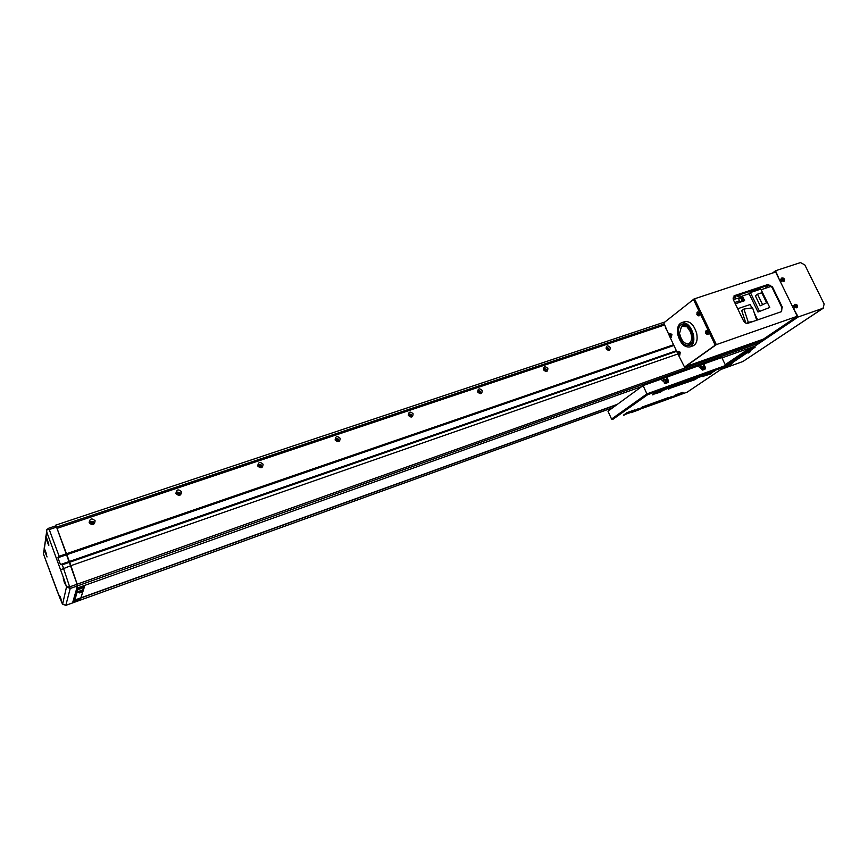 <?xml version="1.0" encoding="UTF-8"?>
<svg xmlns="http://www.w3.org/2000/svg" width="868" height="868" viewBox="0 0 868 868"><rect width="100%" height="100%" fill="white"/><g stroke="black" fill="none" stroke-linecap="round" stroke-linejoin="round"><path stroke-width="1.3" d="M607.557 349.728L606.493 348.469M545.202 370.81L544.008 369.475M479.592 392.965L479.613 392.152L478.268 391.598M410.477 416.304L410.553 415.414L409.012 414.937M337.565 440.911L337.695 439.946L335.949 439.609M260.552 466.908L260.726 465.866L258.946 465.476M179.068 494.391L179.285 493.295L177.365 492.981L177.126 493.501L179.752 493.935L179.665 493.165L177.061 492.72L177.354 492.091L177.126 493.491M92.735 523.48L92.984 522.362L90.869 522.156L90.728 523.013M92.431 523.588L90.945 523.241M72.576 602.891L77.48 585.9L77.143 584.207L57.028 528.373L664.324 325.066L57.028 528.373L55.509 525.216L55.378 526.008M65.198 582.482L63.201 578.012L64.265 582.2L65.653 584.967L64.59 580.779L46.72 531.954L46.85 529.599L49.248 529.556L59.154 556.269L66.478 553.751L56.561 527.104L663.868 324.089M55.509 525.216L664.942 321.952M44.192 547.806L47.035 556.963L44.17 549.943L44.181 547.871M45.841 536.099L45.82 538.279L48.792 545.538L45.841 536.033M60.337 599.148L59.328 595.264L60.619 597.889L61.628 601.784L60.337 599.148M49.248 529.556L56.561 527.104L55.856 525.845L48.554 528.286L46.85 529.599M44.17 549.943L43.443 553.871M62.572 604.258L66.51 586.909L69.852 586.801L77.143 584.207L76.829 588.2L641.853 386.488M59.154 556.269L57.928 557.744L60.456 564.569L62.322 564.797L70.2 588.493L65.827 605.321L72.63 602.902L73.281 600.797M62.322 564.797L676.66 351.323M60.456 564.569L676.378 350.726M57.928 557.744L673.904 345.464M81.006 597.802L617.419 404.304M750.853 347.58L751.265 348.426L755.03 347.081L754.628 346.224M725.637 365.612L750.798 348.654L750.364 347.743M750.18 347.808L725.203 364.679M754.683 346.213L754.997 347.526L751.221 348.871L725.561 366.144M724.368 367.164L728.773 365.124M731.908 363.03L746.881 352.972M750.104 350.813L755.117 347.113M77.285 588.037L77.708 589.177L83.99 586.931L83.567 585.791M73.259 600.732L73.672 601.817L77.23 589.426L76.807 588.287M83.968 585.65L84.413 586.855L80.247 599.896L84.12 587.441L77.838 589.687L74.247 602.066L77.317 600.96M79.389 600.211L80.247 599.896M73.672 601.817L74.247 602.066M77.23 589.426L77.838 589.687L77.23 589.426M84.12 587.441L84.413 586.855L84.12 587.441M797.269 316.473L760.466 341.113L760.357 340.213M780.516 282.024L792.343 306.176M793.45 308.433L798.191 316.972L754.704 346.256M797.204 316.321L760.476 341.363M779.431 279.778L775.558 270.74L772.466 273.073M774.994 272.237L775.536 272.064M780.929 281.72L781.96 281.373M793.797 305.536L792.766 305.894M793.873 308.14L794.893 307.793M743.225 361.294L823.048 308.249L798.191 316.972M823.048 308.249L824.155 304.017L804.831 264.924L800.502 262.581L775.558 270.74M780.864 279.138L779.833 279.485M742.672 361.587L720.982 369.442M779.442 279.811L780.853 279.344M792.365 306.209L793.775 305.71M765.739 285.442L767.637 286.722L768.397 284.726M742.585 301.348L742.986 301.174C743.909 299.004 743.344 297.637 741.315 297.062L741.196 297.116M737.301 296.238L738.332 294.556M737.8 296.216L738.798 294.404M738.397 294.534L737.279 296.346M740.274 297.572L740.632 297.333C742.639 297.887 743.182 299.243 742.281 301.37L741.576 301.543M741.728 301.446L742.238 301.272C743.095 299.243 742.574 297.974 740.675 297.442L740.447 297.561M741.088 301.663L740.871 301.782C738.972 301.25 738.451 299.97 739.297 297.941L739.525 297.822C741.424 298.353 741.945 299.634 741.088 301.663M756.712 320.216L752.589 307.825L743.919 309.062L741.739 310.657L745.84 323.08M737.691 308.748L750.212 304.505L751.862 307.923M754.281 312.914L757.655 319.891M761.127 289.728L770.708 286.538L770.068 285.214M757.981 312.013L769.753 307.467L757.981 312.013L749.127 293.731L742.357 295.988L744.625 300.675L735.315 303.8M733.276 299.525L739.297 297.941M742.357 295.988L739.124 297.572M733.004 298.06L735.749 297.149L735.163 296.292L736.878 295.717L737.464 296.574L740.035 295.717L739.449 294.87L765.142 286.321L766.628 287.894M743.919 309.062L748.281 322.267L746.784 323.341M752.643 321.627L748.281 322.267M765.142 286.321L764.827 285.746M748.607 293.905L750.397 292.559L760.813 289.087L769.753 307.467M750.397 292.559L759.348 311.026M739.135 294.285L739.449 294.87M734.86 295.706L735.163 296.292M736.878 295.717L736.574 295.142M760.216 305.807L766.628 302.802L760.216 305.807L755.355 295.793L757.514 294.198L762.397 304.245M740.816 297.268L741.022 297.16C743.062 297.735 743.616 299.102 742.704 301.272C743.583 299.102 743.041 297.757 741.033 297.192L740.871 297.279M766.628 302.802L761.757 292.776L757.514 294.198M737.192 294.936L737.03 295.977M669.022 335.059L663.77 322.885L694.064 298.961L716.002 343.945L715.937 344.911L684.516 367.034L678.266 354.741M693.348 299.189L715.221 345.171L684.516 367.034M677.387 352.864L669.901 336.936M694.769 299.341L694.053 299.569M716.002 343.945L715.286 344.195M715.937 344.911L715.221 345.171M733.785 296.118L767.507 284.856L771.945 287.221L781.97 307.76L781.58 311.59M694.064 298.961L775.634 272.031L797.28 316.267L763.406 339.128L684.809 366.925M694.443 298.657L716.328 344.639L684.863 367.034M782.469 307.413L772.433 286.863L767.996 284.498L734.719 295.554L733.427 299.883L743.507 320.834C744.679 322.82 746.187 323.612 748.053 323.211L781.265 311.721L781.97 307.76M797.28 316.267L716.328 344.639M677.854 334.831C680.458 343.598 684.483 347.623 689.93 346.918C693.337 345.16 694.53 341.157 693.489 334.885C690.863 326.086 686.859 322.039 681.445 322.733C677.984 324.502 676.78 328.538 677.854 334.831M681.695 322.646L684.7 321.637C690.125 320.932 694.14 324.979 696.754 333.757C697.796 340.028 696.592 344.032 693.174 345.789L692.924 345.876M682.161 325.956L683.615 323.927M678.754 334.831C677.81 329.287 678.874 325.728 681.923 324.165C686.696 323.547 690.244 327.127 692.555 334.885C693.467 340.408 692.425 343.956 689.409 345.497C684.602 346.126 681.055 342.567 678.754 334.831M690.223 331.554L687.033 326.845L681.586 326.151L679.492 333.486L679.904 334.603C681.152 339.627 683.441 342.686 686.783 343.761L688.259 344.205L688.725 343.619C691.21 342.35 692.078 339.431 691.319 334.874L690.223 331.554L691.362 331.164M686.349 324.871L682.747 325.988M687.662 327.789L689.051 327.323M691.492 342.665L692.263 342.307M688.259 344.205L691.123 342.795M684.646 325.348L681.586 326.151M687.033 326.845L688.27 326.433M687.738 327.475L688.866 327.095M689.897 330.393L690.841 330.079M690.407 331.392L691.329 331.077M690.668 344.737L688.498 344.129M95.122 520.767C91.78 517.849 89.773 518.521 89.133 522.786C92.496 525.715 94.493 525.042 95.122 520.767M93.549 521.625L90.673 521.342L90.522 522.644L93.386 522.937L93.549 521.625M93.473 522.796L90.435 522.08M181.564 491.689C178.32 488.847 176.443 489.476 175.911 493.588C179.155 496.431 181.043 495.802 181.564 491.689M179.752 493.935L179.98 492.536L177.354 492.091M263.113 464.25C259.977 461.483 258.197 462.08 257.774 466.04C260.921 468.807 262.689 468.21 263.113 464.25M261.528 465.085L259.109 464.554L258.838 465.986L261.257 466.528L261.528 465.085M261.138 466.637L261.084 465.747L258.783 465.107M340.169 438.318C337.131 435.617 335.449 436.181 335.124 440.011C338.173 442.713 339.855 442.148 340.169 438.318M338.596 439.143L336.339 438.546L336.046 440L338.303 440.597L338.596 439.143M338.075 440.749L338.032 439.826L336.003 439.078M413.103 413.776C410.163 411.15 408.568 411.682 408.329 415.381C411.28 418.007 412.875 417.475 413.103 413.776M411.541 414.589L409.414 413.96L409.121 415.403L411.237 416.032L411.541 414.589M410.922 416.217L410.879 415.295L409.067 414.492M482.239 390.513C479.386 387.942 477.877 388.452 477.704 392.032C480.568 394.593 482.087 394.094 482.239 390.513M480.677 391.316L478.68 390.665L478.387 392.086L480.384 392.737L480.677 391.316M479.993 392.933L479.917 392.043L478.322 391.197M547.86 368.423C545.082 365.927 543.65 366.404 543.552 369.876C546.341 372.383 547.773 371.895 547.86 368.423M546.308 369.226L544.41 368.564L544.127 369.952L546.015 370.625L546.308 369.226M545.549 370.81L544.041 369.117M610.237 347.439C607.535 344.997 606.168 345.453 606.135 348.817C608.837 351.258 610.204 350.802 610.237 347.439M608.685 348.231L606.884 347.558L606.613 348.925L608.414 349.598L608.685 348.231M607.882 349.771L606.515 348.144M665.441 327.442L666.591 329.894M665.962 328.56L666.288 329.232M721.97 357.887L754.889 346.137L759.923 342.741L760.466 341.146L77.143 584.207L70.905 565.665L677.702 354.025M673.568 344.748L66.478 553.751L70.905 565.665L60.717 569.734M80.93 598.03L616.953 404.64M655.058 403.349L652.074 404.596L655.058 403.349M678.776 394.669L675.825 395.906L678.776 394.669M665.051 399.692L662.067 400.94L665.051 399.692M645 407.027L641.984 408.286L645 407.027M630.873 412.202L627.835 413.461L630.873 412.202M685.308 382.517L682.194 383.83L685.308 382.517M709.796 373.652L706.726 374.954L709.796 373.652M695.615 378.784L692.523 380.086L695.615 378.784M674.903 386.282L671.767 387.595L674.903 386.282M660.298 391.566L657.141 392.889L660.298 391.566M623.56 415.002L664.628 400.419L668.078 397.587M664.704 400.365L679.394 395.005L683.073 392.52L672.136 397.229M638.848 409.403L642.537 407.352L668.241 397.945M702.82 376.354L710.328 374.097L714.169 371.005M668.436 388.788L695.073 379.62L699.033 376.918L672.299 386.13M652.627 394.506L660.45 392.152L664.27 389.482L656.425 391.869M706.812 373.652L714.342 371.374M709.774 361.728L651.575 382.484M623.745 415.392L627.195 412.962L634.606 410.249L631.123 412.691M652.823 394.918L656.609 392.249M703.004 376.745L706.997 374.032M668.62 389.2L672.472 386.52M637.752 408.958L634.497 410.683L637.752 408.958M671.246 396.709L667.98 398.434L671.246 396.709M702.093 375.67L698.61 377.537L702.093 375.67M667.47 388.191L664.02 390.047L667.47 388.191M634.486 410L626.913 412.636L623.615 415.121M668.121 397.696L642.266 407.016L638.891 409.522M682.964 392.271L675.705 394.799L672.179 397.338M698.903 376.658L672.201 386.162L668.49 388.918M714.223 371.113L706.736 373.685L702.874 376.473M664.15 389.222L656.327 391.902L652.693 394.636M668.49 380.802L667.394 378.47L667.752 376.81L698.035 365.981L702.646 370.083L704.925 369.269L705.434 367.555L704.36 365.254L704.686 363.627L721.796 357.507L725.594 365.493L724.845 366.817L647.604 394.723L612.841 419.363L611.56 419.06L607.98 411.193L643.08 385.587L660.895 379.24L665.582 383.396L668.132 382.462L668.49 380.802L667.763 382.614M611.56 419.06L646.92 393.877L643.08 385.587M725.594 365.493L646.92 393.877L647.604 394.723M679.481 394.951L687.326 392.065M667.394 378.47L666.7 378.969L667.785 381.302M666.7 378.969L667.644 376.896M704.36 365.254L703.633 365.764L704.707 369.345M703.633 365.764L704.143 364.05M665.094 379.544L663.64 379.218L663.26 380.412M718.281 358.755L644.74 384.991M702.049 366.318L700.65 365.992L700.281 367.164M700.932 366.513L700.313 366.372M663.966 379.707L663.304 379.587M635.159 410.26L638.403 408.904L635.159 410.26M636.298 409.783L637.427 409.37L636.298 409.783M664.964 380.716L665.756 381.236L664.942 380.759M666.505 383.07L666.754 380.9L665.485 379.663L663.922 379.739L663.195 381.215M664.324 383.157L665.051 383.461M665.973 382.137L665.083 380.238L665.973 382.137M665.127 381.779L665.17 380.412L665.94 380.596L666.298 381.356L665.127 381.779M663.77 379.837L663.076 380.965M667.861 388.441L664.497 389.851L667.861 388.441M666.689 388.94L665.517 389.363L666.602 388.766M668.664 398L671.843 396.665L668.664 398M669.781 397.533L670.877 397.132L669.781 397.533M701.984 367.468L702.733 367.978L701.962 367.5M703.481 369.79L703.709 367.663L702.364 366.404L700.943 366.502L700.237 367.815M702.982 368.857L702.104 366.99L702.982 368.857M702.158 368.509L702.19 367.164L702.939 367.338L702.906 368.683L702.158 368.509M700.801 366.6L700.129 367.598M702.386 375.952L699.087 377.341L702.386 375.952M701.235 376.441L700.096 376.853L701.16 376.278M783.978 279.387L784.173 278.747L782.589 278.281L782.535 279.897L783.674 280.505L783.554 279.68M782.697 278.042L782.231 279.702L783.967 280.624L784.422 278.975L782.697 278.042M781.721 278.053L781.081 280.364L784.119 281.221M782.361 279.539L783.392 278.682M783.728 278.867L782.838 279.171M784.173 278.747L783.337 279.225M796.933 305.796L797.117 305.145L795.533 304.69L795.479 306.317L796.629 306.925L796.499 306.079M795.641 304.451L795.175 306.122L796.911 307.044L797.366 305.373L795.641 304.451M794.687 304.418L794.014 306.773L797.019 307.663M795.305 305.937L796.672 305.265M797.117 305.145L796.271 305.612M697.991 313.543L698.078 314.086M698.306 315.42L698.414 313.511L697.037 312.74L696.928 314.661L698.306 315.42M699.011 315.778L699.749 312.925L697.742 311.916M697.232 312.816L696.863 314.325L698.035 315.366L698.404 313.869L697.232 312.816M697.959 314.194L697.112 314.086M696.863 314.325L697.818 313.901M697.373 314.628L697.97 314.411M749.833 352.158L748.151 353.016M750.039 350.65L746.773 351.996L746.751 352.809M731.659 364.343L730.021 365.168M731.843 362.867L728.643 364.191L728.643 364.961M79.52 600.124L77.708 600.84M80.236 598.085L75.483 599.799L75.798 600.472M78.001 600.591L79.878 599.799L78.001 600.786M81.939 592.041L80.453 592.681M82.764 589.893L77.903 591.737M80.529 592.649L82.395 591.661L80.181 592.605M82.959 590.631L82.503 591.705L81.071 591.943M80.464 592.464L79.444 592.909L77.892 591.726M48.369 542.912L46.796 538.399M46.59 554.392L45.06 550.008M61.096 599.267L60.543 597.694M706.78 332.053L706.877 332.607M707.116 333.941L707.225 332.032L705.836 331.24L705.717 333.149L707.116 333.941M707.832 334.278L708.559 331.457L706.519 330.426M706.031 331.326L705.651 332.813L706.834 333.876L707.214 332.39L706.031 331.326M706.769 332.715L705.912 332.585M705.651 332.813L706.617 332.39M706.172 333.128L706.769 332.911M670.595 336.817L670.671 334.994L669.38 334.245L669.304 336.057L670.595 336.817M671.3 337.142L671.951 334.44L670.053 333.453M669.564 334.321L669.239 335.742L670.335 336.762L670.671 335.341L669.564 334.321M670.28 335.601L669.467 335.525M669.239 335.742L670.15 335.341M669.705 336.046L670.259 335.851M678.971 354.654L679.058 352.842L677.756 352.061L677.669 353.873L678.971 354.654M679.698 354.958L680.349 352.289L678.407 351.28M677.941 352.148L677.604 353.547L678.711 354.589L679.047 353.189L677.941 352.148M678.668 353.439L677.832 353.341M677.604 353.547L678.526 353.146M678.082 353.862L678.635 353.656M45.82 538.279L44.377 548.522M56.604 589.567L43.563 554.207L60.207 598.801M61.292 601.383L62.366 603.846L65.751 605.354M759.923 342.741L70.2 588.493L66.51 586.909L65.501 583.654M46.72 531.954L46.037 536.75M734.697 302.52L739.297 300.968M62.529 604.204L65.805 605.365L612.862 407.624M631.199 412.636L639.011 409.772M687.25 392.108L724.845 366.817M705.434 367.555L704.707 368.054M783.739 278.216L781.949 277.912L781.471 280.093L784.216 281.145L784.542 279.268M796.748 304.657L794.914 304.277L794.415 306.512L797.117 307.587L797.486 305.677M697.753 315.507L698.773 315.876L699.217 313.12L697.449 312.003L696.895 312.892M750.245 351.204L747.066 352.516L748.107 353.048M732.05 363.41L728.936 364.701L729.988 365.189M80.431 598.801L75.809 600.461L78.044 600.775M82.742 589.817L82.948 590.555L78.196 592.334M48.771 544.54L46.145 536.956L48.771 544.529M45.765 553.166L44.485 548.739L45.765 553.166M64.742 581.918L63.885 579.054L64.742 581.918M60.782 598.887L60 596.359L60.782 598.887M706.563 334.017L707.594 334.375L708.028 331.652L706.226 330.502L705.673 331.402M670.139 336.903L671.072 337.24L671.431 334.636L669.781 333.529L669.282 334.343M678.526 354.73L679.47 355.066L679.828 352.473L678.125 351.356L677.637 352.169M90.695 522.818L90.869 522.156M43.693 552.569L44.105 549.607M44.366 547.751L45.754 537.932M46.026 535.979L46.644 531.607M56.604 589.556L60.218 598.844M61.27 601.35L62.377 603.868M823.439 308.075L743.041 361.413M742.021 301.391L740.871 301.782M740.675 297.442L739.569 297.8M689.93 346.918L693.174 345.789M688.725 343.619L691.677 342.6M90.511 521.95L90.673 521.342M72.63 602.902L612.797 407.678M664.671 400.387L672.299 397.587M679.449 394.973L687.282 392.108L725.008 366.73M704.599 363.703L703.959 364.137M666.982 381.92L665.485 379.663M703.915 368.802L702.364 366.404M781.949 277.912L784.563 278.964L783.902 281.449M794.914 304.277L797.497 305.362L796.802 307.88M699.293 315.757L696.906 314.726L697.449 312.003M750.028 350.618L749.746 352.224M731.832 362.846L731.572 364.397M80.214 598.019L80.268 599.538L78.749 600.526M708.114 334.256L705.695 333.214L706.226 330.502M671.572 337.131L669.282 336.122M669.781 333.529L669.282 336.1M679.98 354.947L677.648 353.927L678.125 351.356"/></g></svg>
